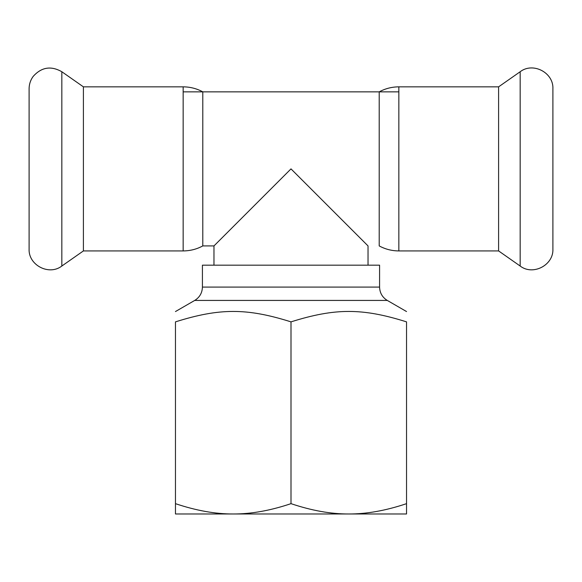 <?xml version="1.0" encoding="UTF-8"?>
<svg xmlns="http://www.w3.org/2000/svg" width="582" height="582" viewBox="0 0 582 582"><rect width="100%" height="100%" fill="white"/><g stroke="black" fill="none" stroke-linecap="round" stroke-linejoin="round"><path stroke-width="0.87" d="M213.972 265.174L213.972 245.917L291 168.889L368.028 245.917L368.028 265.174M398.845 250.922L398.845 86.849C391.875 86.878 385.328 88.551 379.202 91.854L379.202 245.917C385.328 249.227 391.875 250.893 398.845 250.922L498.592 250.922L520.17 266.032C532.959 275.955 553.693 265.159 552.9 248.994L552.9 88.777C553.693 72.612 532.959 61.816 520.17 71.739L520.17 266.032M398.845 86.849L498.592 86.849L498.592 250.922M213.972 245.917L202.798 245.917L202.798 91.854C196.672 88.551 190.125 86.878 183.155 86.849L83.408 86.849L61.83 71.739C50.983 65.57 41.417 67.148 33.123 76.475C30.475 80.149 29.136 84.252 29.1 88.777L29.1 248.994C28.307 265.159 49.041 275.955 61.83 266.032L61.83 71.739M202.798 245.917C196.672 249.227 190.125 250.893 183.155 250.922L83.408 250.922L83.408 86.849M83.408 250.922L61.83 266.032M397.753 513.979L348.771 513.979L406.542 513.979L406.542 321.868C406.542 307.965 406.542 307.965 406.542 321.868C406.542 307.965 406.542 307.965 406.542 321.868C362.36 307.965 335.181 307.965 291 321.868L291 503.656C270.332 510.61 251.075 514.052 233.229 513.979L184.247 513.979M175.458 503.656L175.458 513.979L233.229 513.979C215.384 514.052 196.127 510.61 175.458 503.656L175.458 321.868C175.458 307.965 175.458 307.965 175.458 321.868C175.458 307.965 175.458 307.965 175.458 321.868C219.64 307.965 246.819 307.965 291 321.868M367.715 265.174L379.58 265.174L379.58 287.093L202.42 287.093L202.42 265.174L367.715 265.174M233.229 513.979L348.771 513.979C330.925 514.052 311.668 510.61 291 503.656M406.542 503.656C385.873 510.61 366.616 514.052 348.771 513.979M183.155 250.922L183.155 86.849M202.42 287.093C202.223 292.906 199.655 297.358 194.715 300.428L387.285 300.428C382.345 297.358 379.777 292.906 379.58 287.093M183.155 91.854L398.845 91.854M498.592 86.849L520.17 71.739M194.715 300.428L175.458 311.552M387.285 300.428L406.542 311.552"/></g></svg>

